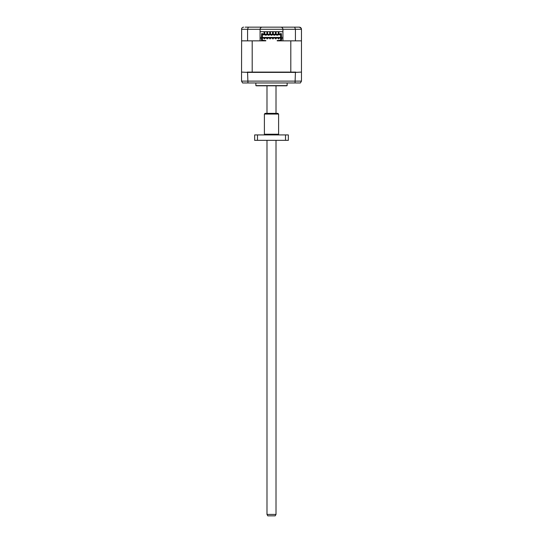 <?xml version="1.0" encoding="UTF-8"?>
<svg xmlns="http://www.w3.org/2000/svg" width="543" height="543" viewBox="0 0 543 543"><rect width="100%" height="100%" fill="white"/><g stroke="black" fill="none" stroke-linecap="round" stroke-linejoin="round"><path stroke-width="0.81" d="M255.875 82.964L255.875 85.618L287.125 85.618L287.125 82.964M255.875 85.618A1.419 1.419 0 0 0 256.588 85.808L286.412 85.808A1.419 1.419 0 0 0 287.125 85.618M285.136 85.808L257.864 85.808M270.434 31.698L270.434 34.25M269.722 31.698L269.722 34.25M273.278 31.698L273.278 34.25M272.566 31.698L272.566 34.25M267.597 31.698L267.597 34.25M266.885 31.698L266.885 34.25M276.115 31.698L276.115 34.25M275.403 31.698L275.403 34.25M264.753 31.698L264.753 32.465L264.041 32.465L264.041 34.25M264.041 31.698L264.041 32.465M278.959 31.698L278.959 32.465L278.247 32.465L278.247 34.25M278.247 31.698L278.247 32.465M264.753 34.25L264.753 32.465M278.959 34.25L278.959 32.465M264.753 33.272L264.041 33.272M278.959 33.272L278.247 33.272M265.5 34.82L265.5 35.247L266.138 35.247L266.138 34.82M276.862 34.82L276.862 35.247L277.5 35.247L277.5 34.82M274.018 34.82L274.018 35.247L274.663 35.247L274.663 34.82M271.181 34.82L271.181 35.247L271.819 35.247L271.819 34.82M268.982 34.82L268.982 35.247L268.337 35.247L268.337 34.82M241.642 28.603L241.533 81.117L242.599 82.964L300.401 82.964L301.467 81.117L301.467 29.281C301.311 27.958 300.605 27.252 299.336 27.15L245.226 27.15M247.954 82.964L247.574 72.382L295.426 72.382L295.046 82.964M261.556 40.854L265.819 40.854L262.378 40.569L262.378 38.723L261.556 38.723L261.556 33.686L262.982 33.686L262.982 34.25L280.018 34.25L280.018 33.686L281.444 33.686L281.444 37.657L280.622 37.657L280.622 40.569L277.181 40.854L290.804 40.854L290.804 72.097L252.196 72.097L252.196 40.854L261.556 40.854L261.556 38.723L260.07 38.723M262.378 38.723L262.378 34.535L280.622 34.535L280.622 37.657M262.378 34.82L280.622 34.82M276.115 38.085L276.115 38.797L275.403 38.797L275.403 38.085L276.115 38.085M273.278 38.797L273.278 38.085L272.566 38.085L272.566 38.797L273.278 38.797M270.434 38.797L270.434 38.085L269.722 38.085L269.722 38.797L270.434 38.797M267.597 38.797L267.597 38.085L266.885 38.085L266.885 38.797L267.597 38.797M278.959 38.797L278.959 38.085L278.247 38.085L278.247 38.797L278.959 38.797M264.753 38.797L264.753 38.085L264.041 38.085L264.041 38.797L264.753 38.797M261.556 37.657L262.378 37.657M262.378 37.447L280.622 37.447M281.444 37.657L281.444 38.723L280.622 38.723M295.426 72.382L301.182 72.097M241.818 72.097L247.574 72.382M247.221 72.097L252.196 72.097M290.804 72.097L295.779 72.097M265.819 40.569L262.378 40.284M280.622 40.284L277.181 40.569M282.93 38.723L281.444 38.723L281.444 40.854M262.378 38.017L280.622 38.017M276.007 514.431L275.192 515.85L267.808 515.85L266.993 514.431L276.007 514.431L276.007 140.345M276.007 113.358L276.007 85.808M266.993 514.431L266.993 140.345M266.993 113.358L266.993 85.808M297.774 27.15L289.256 27.15L299.336 27.15L301.263 28.379M260.07 37.386L261.556 37.386M281.444 37.386L282.93 37.386M253.744 27.15L256.52 27.15M259.425 27.15L264.4 27.15M278.6 27.15L283.575 27.15M286.48 27.15L289.256 27.15M301.29 28.44L301.426 28.854M243.196 27.204L243.664 27.15C242.395 27.252 241.689 27.958 241.533 29.281L247.574 29.281L248.334 27.15M241.533 40.854L260.07 40.854L260.07 29.281C260.206 27.998 260.911 27.286 262.194 27.15C260.911 27.286 260.206 27.998 260.07 29.281L282.93 29.281C282.794 27.998 282.089 27.286 280.806 27.15C282.089 27.286 282.794 27.998 282.93 29.281L295.426 29.281L294.666 27.15M247.574 40.854L247.574 29.281L260.07 29.281M260.07 31.698L282.93 31.698L282.93 29.281M301.467 29.281L295.426 29.281L295.426 40.854L282.93 40.854L282.93 31.698M295.426 40.854L301.467 40.854M263.688 134.929A0.713 0.713 0 0 0 264.4 134.223L278.6 134.223A0.713 0.713 0 0 0 279.312 134.929M278.6 134.223L278.6 114.071L264.4 114.071L264.4 134.223M264.4 114.071L265.106 113.358L277.894 113.358L278.6 114.071M285.509 140.345L288.347 140.345L288.347 134.929L285.509 134.929L285.509 140.345L254.653 140.345L254.653 134.929L257.491 134.929L257.491 140.345M285.509 134.929L257.491 134.929M301.467 81.117L241.533 81.117"/></g></svg>

